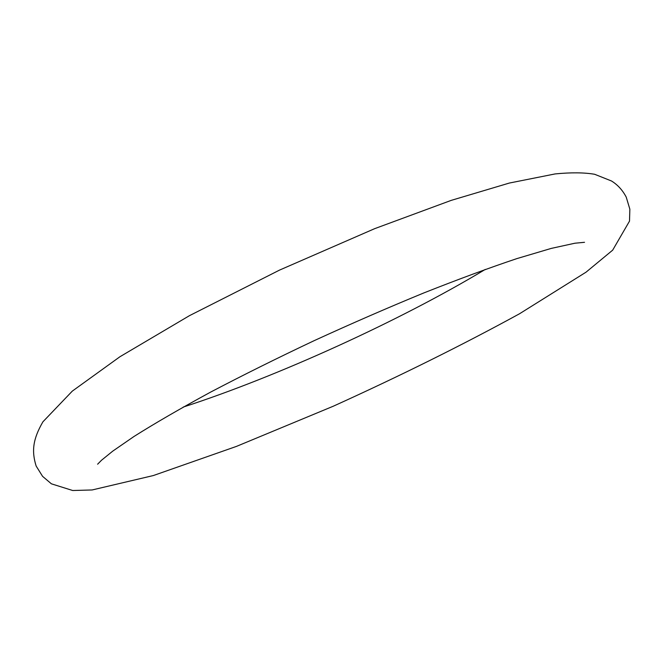 <?xml version="1.0" encoding="UTF-8"?>
<svg xmlns="http://www.w3.org/2000/svg" width="663" height="663" viewBox="0 0 663 663"><rect width="100%" height="100%" fill="white"/><g stroke="black" fill="none" stroke-linecap="round" stroke-linejoin="round"><path stroke-width="0.99" d="M611.501 180.991C617.709 184.82 622.623 190.206 626.237 197.143L629.85 209.168L629.51 221.119L612.678 250.15L586.034 272.178L519.568 313.74C462.368 345.033 400.261 375.863 333.257 406.228L236.451 446.398L153.327 475.553L92.14 489.957L72.706 490.512L51.407 483.824L42.573 476.341L36.158 466.056C31.459 451.13 32.885 439.146 42.921 421.809L72.308 391.112L119.937 356.735L189.436 315.679L279.521 270.106L374.711 228.644L451.246 200.367L509.375 183.046L555.171 173.921C571.092 172.363 584.26 172.488 594.661 174.286L611.501 180.991M485.258 269.427C400.278 320.61 277.582 376.526 183.203 407.082M97.61 464.208L101.547 460.213L112.776 451.113L134.025 436.461C154.968 423.259 180.493 408.474 210.594 392.123C242.815 375.208 277.341 358.053 314.171 340.658C351.489 323.552 388.07 307.632 423.906 292.905C458.415 279.239 489.418 267.802 516.908 258.595L551.268 248.401L574.945 243.213L584.534 242.302"/></g></svg>
